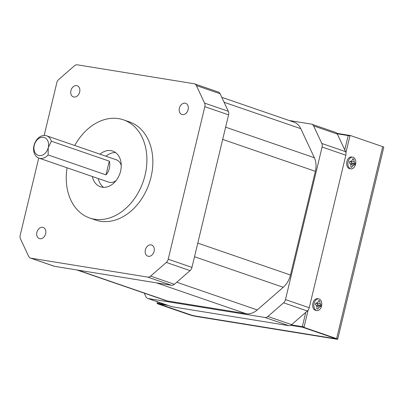 <?xml version="1.0" encoding="UTF-8"?>
<svg xmlns="http://www.w3.org/2000/svg" width="404" height="404" viewBox="0 0 404 404"><rect width="100%" height="100%" fill="white"/><g stroke="black" fill="none" stroke-linecap="round" stroke-linejoin="round"><path stroke-width="0.61" d="M168.089 305.444L159.055 303.98L191.41 315.12L194.647 315.913L334.603 338.582L334.871 338.355L302.51 327.215L290.678 325.301M345.915 152.656L349.945 135.865L350.354 135.512L382.709 146.652L336.618 338.638L304.257 327.498L302.51 327.215L334.871 338.355L335.416 338.623L334.603 338.582L194.647 315.913L191.41 315.12L159.055 303.98L158.868 303.424L165.186 304.444M336.906 133.335L348.601 135.229L348.197 135.582L337.229 133.805M157.444 301.778L157.116 303.136L158.868 303.424L159.12 302.359L159.055 303.98L157.302 303.697L189.663 314.837A4.717 0.399 13.5 0 0 196.132 316.423L336.088 339.092A4.717 0.399 13.5 0 0 337.709 339.173L383.8 147.182A4.717 0.399 -166.5 0 0 382.709 146.652M304.257 327.498L304.071 326.937L302.323 326.654L302.51 327.215L302.323 326.654L305.757 312.353L302.323 326.654L291.355 324.882M349.945 135.865L348.197 135.582L344.764 149.889L348.197 135.582L348.601 135.229L350.354 135.512M350.687 161.236L350.723 161.837L351.909 163.357L350.419 163.948M353.651 159.05L354.172 161.716L355.106 163.403L354.813 164.64L353.298 165.372L351.647 167.402L350.844 167.125L350.919 164.554L349.389 162.772L349.682 161.534L351.798 160.898L352.849 158.772L353.651 159.05L352.682 159.156M354.172 161.716L350.723 161.837M355.106 163.403L351.909 163.357M354.813 164.64L351.879 163.479M353.298 165.372L350.637 164.211M351.647 167.402L350.854 166.983M348.122 161.741A5.898 3.894 -80.8 0 1 352.778 157.196A5.898 3.894 -80.8 0 1 355.545 164.297A5.898 3.894 -80.8 0 1 350.889 168.842A5.898 3.894 -80.8 0 1 348.122 161.741M352.778 157.196L351.566 157.004A5.898 3.894 99.2 0 0 346.915 161.544A5.898 3.894 99.2 0 0 349.682 168.645L350.889 168.842M157.116 303.136L157.302 303.697M304.071 326.937L308.106 310.146M336.618 338.638A4.717 0.399 13.5 0 1 337.709 339.173M316.665 302.944L316.701 303.54L317.887 305.065L316.398 305.651M319.63 300.753L320.155 303.419L321.089 305.106L320.791 306.343L319.276 307.075L317.625 309.105L316.822 308.828L316.903 306.262L315.367 304.475L315.665 303.242L317.776 302.601L318.827 300.48L319.63 300.753L318.66 300.864M320.155 303.419L316.701 303.54M321.089 305.106L317.887 305.065M320.791 306.343L317.857 305.187M319.276 307.075L316.62 305.914M317.625 309.105L316.837 308.686M314.105 303.449A5.898 3.894 -80.8 0 1 318.756 298.904A5.898 3.894 -80.8 0 1 321.523 306A5.898 3.894 -80.8 0 1 316.872 310.545A5.898 3.894 -80.8 0 1 314.105 303.449M318.756 298.904L317.549 298.707A5.898 3.894 99.2 0 0 312.893 303.252A5.898 3.894 99.2 0 0 315.66 310.353L316.872 310.545M39.072 155.58A9.438 7.045 -71 0 0 48.263 147.571L48.101 154.939A11.797 8.802 109 0 1 40.006 158.378A11.797 8.802 109 0 1 38.91 158.1A11.797 8.802 109 0 1 34.194 144.804A11.797 8.802 109 0 1 45.49 135.522A11.797 8.802 109 0 1 46.586 135.794A11.797 8.802 109 0 1 51.394 141.223L48.263 147.571A9.438 7.045 -71 0 0 43.46 137.294A9.438 7.045 -71 0 0 34.264 145.304A9.438 7.045 -71 0 0 39.072 155.58M151.111 244.885A5.898 4.404 -71 0 0 145.46 249.526A5.898 4.404 -71 0 0 147.819 256.176A5.898 4.404 -71 0 0 148.364 256.313A5.898 4.404 -71 0 0 154.015 251.672A5.898 4.404 -71 0 0 151.657 245.021A5.898 4.404 -71 0 0 151.111 244.885M42.642 227.321A5.898 4.404 -71 0 0 36.991 231.962A5.898 4.404 -71 0 0 39.35 238.607A5.898 4.404 -71 0 0 39.9 238.744A5.898 4.404 -71 0 0 45.546 234.103A5.898 4.404 -71 0 0 43.188 227.457A5.898 4.404 -71 0 0 42.642 227.321M76.664 85.613A5.898 4.404 -71 0 0 71.013 90.254A5.898 4.404 -71 0 0 73.371 96.904A5.898 4.404 -71 0 0 73.917 97.041A5.898 4.404 -71 0 0 79.568 92.4A5.898 4.404 -71 0 0 77.209 85.749A5.898 4.404 -71 0 0 76.664 85.613M185.128 103.182A5.898 4.404 -71 0 0 179.482 107.823A5.898 4.404 -71 0 0 181.84 114.468A5.898 4.404 -71 0 0 182.386 114.61A5.898 4.404 -71 0 0 188.037 109.969A5.898 4.404 -71 0 0 185.678 103.318A5.898 4.404 -71 0 0 185.128 103.182M115.534 152.545A18.872 14.089 -71 0 0 105.954 156.232M98.278 178.538A18.872 14.089 -71 0 0 103.56 187.335M92.339 176.492A18.872 14.089 -71 0 0 100.434 186.764A18.872 14.089 -71 0 0 102.187 187.203A18.872 14.089 -71 0 0 120.261 172.351A18.872 14.089 -71 0 0 112.721 151.076A18.872 14.089 -71 0 0 110.969 150.636A18.872 14.089 -71 0 0 100.02 154.187M67.064 167.796A51.899 38.739 -71 0 0 89.683 217.993A51.899 38.739 -71 0 0 94.506 219.2A51.899 38.739 -71 0 0 144.213 178.361A51.899 38.739 -71 0 0 123.467 119.847A51.899 38.739 -71 0 0 118.65 118.635A51.899 38.739 -71 0 0 74.745 145.485M89.683 217.993L95.622 220.039A51.899 38.739 -71 0 0 100.445 221.246A51.899 38.739 -71 0 0 150.152 180.401A51.899 38.739 -71 0 0 129.406 121.892L123.467 119.847M46.586 135.794L116.352 159.812A11.797 8.802 109 0 1 121.245 165.539M116.054 180.613A11.797 8.802 109 0 1 109.772 182.391A11.797 8.802 109 0 1 108.676 182.118L38.91 158.1M48.101 154.939L105.989 174.866A11.797 8.802 109 0 0 109.282 161.151L51.394 141.223M220.119 93.743L196.369 85.567A4.954 3.697 -71 0 0 194.566 83.855L218.317 92.031A4.954 3.697 109 0 1 220.119 93.743L228.316 111.282A4.954 3.697 109 0 1 228.578 114.852L191.956 267.397A4.954 3.697 109 0 1 190.067 270.614L174.371 284.29A4.954 3.697 109 0 1 171.437 285.274L147.687 277.099L30.921 258.186A4.954 3.697 -71 0 1 30.462 258.07A4.954 3.697 -71 0 1 28.659 256.358L20.463 238.82A4.954 3.697 -71 0 1 20.2 235.249L38.739 158.04M44.162 135.436L56.823 82.704A4.954 3.697 -71 0 1 58.716 79.487L74.407 65.812A4.954 3.697 -71 0 1 77.341 64.827L194.107 83.739A4.954 3.697 -71 0 1 194.566 83.855M147.687 277.099A4.954 3.697 -71 0 0 150.621 276.114L174.371 284.29M190.067 270.614L166.317 262.443L150.621 276.114M166.317 262.443A4.954 3.697 -71 0 0 168.205 259.222L191.956 267.397M228.578 114.852L204.828 106.676L168.205 259.222M204.828 106.676A4.954 3.697 -71 0 0 204.565 103.106L228.316 111.282M196.369 85.567L204.565 103.106M337.385 134.103L313.635 125.932A4.954 3.697 -71 0 0 311.832 124.22L335.583 132.396A4.954 3.697 109 0 1 337.385 134.103L345.582 151.646A4.954 3.697 109 0 1 345.844 155.217L309.222 307.762A4.954 3.697 109 0 1 307.333 310.979L283.583 302.803L267.887 316.478L291.637 324.654A4.954 3.697 109 0 1 288.703 325.639L171.937 306.727A4.954 3.697 109 0 1 171.478 306.611L147.728 298.435A4.954 3.697 -71 0 0 148.187 298.551L171.937 306.727M307.333 310.979L291.637 324.654M288.703 325.639L264.953 317.463L148.187 298.551M147.728 298.435A4.954 3.697 -71 0 1 145.925 296.723L144.253 293.147M289.158 120.503L311.373 124.104A4.954 3.697 -71 0 1 311.832 124.22M313.635 125.932L321.831 143.471L345.582 151.646M345.844 155.217L322.094 147.041L285.471 299.586L309.222 307.762M221.791 97.319L293.92 122.144A18.872 14.089 109 0 1 300.778 128.664L314.363 157.727A18.872 14.089 109 0 1 315.357 171.321L290.461 275.023A18.872 14.089 109 0 1 283.26 287.289L257.257 309.939A18.872 14.089 109 0 1 246.071 313.691L167.397 300.95A18.872 14.089 109 0 1 165.64 300.51L76.891 269.963M264.953 317.463A4.954 3.697 -71 0 0 267.887 316.478M283.583 302.803A4.954 3.697 -71 0 0 285.471 299.586M322.094 147.041A4.954 3.697 -71 0 0 321.831 143.471M171.437 285.274L54.671 266.362A4.954 3.697 109 0 1 54.212 266.246L30.462 258.07M109.282 161.151L105.989 174.866M77.79 270.104L167.397 300.95M246.071 313.691L156.464 282.851M176.74 282.224L257.257 309.939M283.26 287.289L194.516 256.742M197.783 243.122L290.461 275.023M315.357 171.321L222.68 139.42M300.778 128.664L224.104 102.273M225.619 127.179L314.363 157.727M30.921 258.186L54.671 266.362"/></g></svg>
